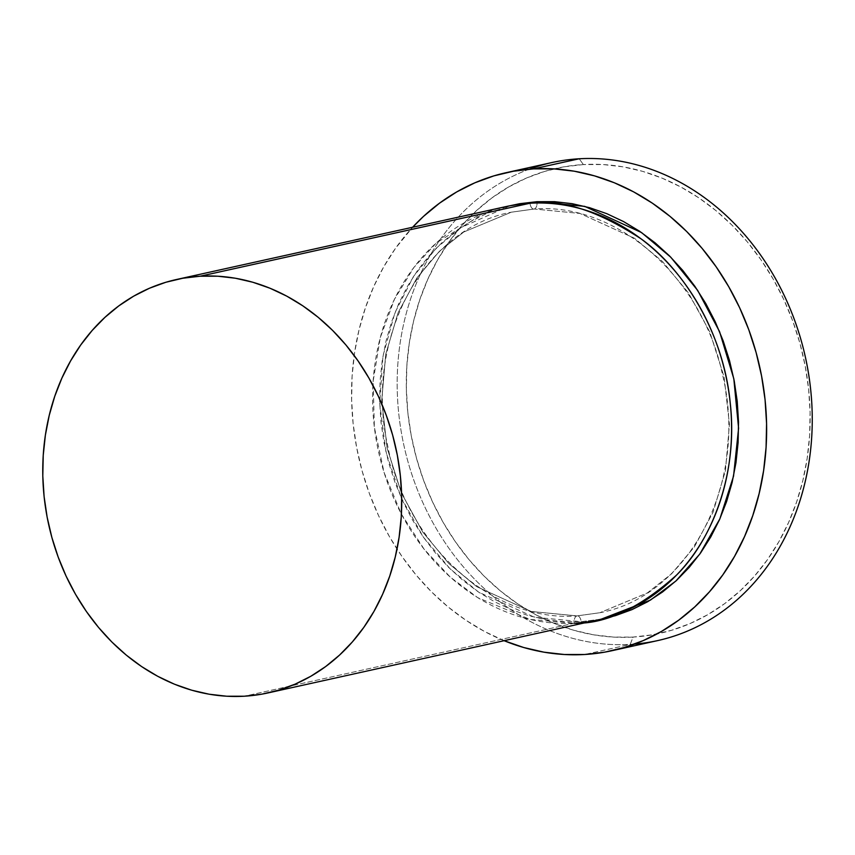 <?xml version="1.0" encoding="UTF-8"?>
<svg xmlns="http://www.w3.org/2000/svg" width="855" height="855" viewBox="0 0 855 855"><rect width="100%" height="100%" fill="white"/><g stroke="black" fill="none" stroke-linecap="round" stroke-linejoin="round"><path stroke-width="0.64" stroke-dasharray="4.28 3.21" d="M551.828 162.568A244.797 205.542 -102.5 0 0 400.931 429.851A244.797 205.542 -102.5 0 0 630.231 644.403L633.053 637.071A238.182 199.985 -102.5 0 0 808.616 389.164A238.182 199.985 -102.5 0 0 583.388 164.566L603.149 164.555L622.964 166.832L642.629 171.353L661.973 178.086L680.794 186.967L698.909 197.9L716.159 210.79L732.361 225.517L747.377 241.933L761.046 259.867L773.251 279.168L783.864 299.635L792.777 321.085L799.927 343.293L805.218 366.058L808.616 389.164L810.091 412.367L809.61 435.473L807.195 458.237L802.866 480.457L796.657 501.906L788.641 522.373L778.884 541.685L767.48 559.63L754.548 576.046L740.206 590.773L724.591 603.673L707.855 614.627L690.156 623.509L671.667 630.253L652.579 634.784L633.053 637.071L613.292 637.071L593.477 634.805L573.812 630.274L554.478 623.541L535.658 614.66L517.532 603.726L500.282 590.837L484.08 576.11L469.064 559.704L455.394 541.76L443.189 522.458L432.587 501.992L423.663 480.553L416.524 458.333L411.223 435.569L407.824 412.473L406.36 389.26L406.83 366.154L409.246 343.389L413.574 321.17L419.784 299.72L427.799 279.254L437.557 259.952L448.961 241.997L461.892 225.581L476.246 210.854L491.86 197.954L508.597 187.01L526.285 178.118L544.774 171.374L563.873 166.843L583.388 164.566L579.188 158.774L583.388 164.566A238.182 199.985 -102.5 0 0 407.824 412.473A238.182 199.985 -102.5 0 0 633.053 637.071L630.231 644.403A244.797 205.542 77.5 0 1 403.496 443.542A244.797 205.542 77.5 0 1 529.363 169.162M534.204 209.015A6.616 3.559 86.7 0 0 537.026 201.684A6.616 3.559 -93.3 0 1 534.204 209.015L579.936 213.44L634.399 238.214L662.443 261.47L688.446 292.912L709.842 332.05L724.1 376.948L729.454 424.411L725.435 470.667L713.049 512.263L694.324 546.933L671.677 573.737L647.353 592.942L599.9 612.725L647.353 592.942L671.677 573.737L694.324 546.933L713.049 512.263L725.435 470.667L729.454 424.411L724.1 376.948L709.842 332.05L688.446 292.912L662.443 261.47L634.399 238.214L579.936 213.44L534.204 209.015A6.616 3.559 -93.3 0 1 533.873 209.069A6.616 3.559 86.7 0 0 534.204 209.015L511.279 212.2L534.204 209.015M601.322 619.138L581.165 621.681A6.616 3.559 86.7 0 0 577.307 615.857A6.616 3.559 86.7 0 0 576.975 615.899L599.9 612.725L576.975 615.899A6.616 3.559 86.7 0 0 574.154 623.242L244.316 696.216L574.154 623.242A6.616 3.559 -93.3 0 1 576.975 615.899L531.244 611.485L476.769 586.701L448.736 563.456L422.733 532.002L401.337 492.865L387.08 447.967L381.725 400.503L385.733 354.259L398.131 312.652L416.855 277.993L439.491 251.178L463.827 231.972L511.279 212.2L463.827 231.972L439.491 251.178L416.855 277.993L398.131 312.652L385.733 354.259L381.725 400.503L387.08 447.967L401.337 492.865L422.733 532.002L448.736 563.456L476.769 586.701L531.244 611.485L576.975 615.899A6.616 3.559 -93.3 0 1 577.307 615.857A6.616 3.559 -93.3 0 1 581.165 621.681L563.605 621.692L545.992 619.672L528.508 615.653L511.322 609.668L494.596 601.77L478.49 592.045L463.154 580.588L448.747 567.506L435.398 552.918L423.246 536.972L412.409 519.819L402.972 501.618L395.042 482.562L388.694 462.812L383.991 442.58L380.967 422.039L379.663 401.412L380.08 380.87L382.228 360.639L386.075 340.889L391.601 321.822L398.729 303.632L407.397 286.468L417.529 270.511L429.028 255.923L441.779 242.831L455.662 231.363L470.539 221.627L486.271 213.729L509.858 205.788L461.027 227.58L436.253 248.164L413.446 276.528L394.882 312.812L382.987 355.947L379.716 403.507L385.958 451.974L401.134 497.567L423.375 537.143L450.136 568.874L478.843 592.291L534.461 617.246L581.165 621.681L601.322 619.138M530.004 203.234A6.616 3.559 86.7 0 0 533.873 209.069A6.616 3.559 -93.3 0 1 530.004 203.234M506.342 206.515A211.719 177.765 -102.5 0 0 375.837 437.675A211.719 177.765 -102.5 0 0 574.154 623.242L530.068 619.426L477.71 597.634L450.329 577.157L424.166 549.263L401.348 514.026L384.119 472.633L374.372 427.372L373.133 381.341L380.24 337.778L394.433 299.325L413.799 267.572L436.253 243.023L483.492 213.526M634.453 644.104A244.797 205.542 77.5 0 1 630.231 644.403L584.617 654.503L630.231 644.403A244.797 205.542 -102.5 0 0 657.602 640.609M504.087 640.694A244.797 205.542 77.5 0 1 412.612 227.259L395.416 248.463L383.692 266.899L373.667 286.746L365.427 307.789L359.047 329.827L354.59 352.666L352.11 376.061L351.629 399.809L353.136 423.663L356.631 447.4L362.071 470.806L369.413 493.634L378.583 515.672L389.485 536.716L402.021 556.541L416.075 574.988L431.508 591.852L448.159 606.986L465.89 620.228L484.518 631.471L504.087 640.694M577.275 615.857L599.9 612.725C689.408 595.988 748.98 481.996 722.55 374.843C702.415 277.02 616.305 202.101 533.905 209.058L511.279 212.2C422.798 228.819 363.3 340.44 387.903 446.748C406.862 546.024 493.859 622.964 577.275 615.857"/><path stroke-width="1.28" d="M529.363 169.162A244.797 205.542 77.5 0 1 579.188 158.774A244.797 205.542 -102.5 0 0 551.828 162.568L506.213 172.667A244.797 205.542 77.5 0 1 533.573 168.873L579.188 158.774L533.573 168.873A244.797 205.542 77.5 0 1 762.884 383.425A244.797 205.542 77.5 0 1 611.988 650.708A244.797 205.542 77.5 0 1 584.617 654.503A244.797 205.542 77.5 0 1 504.087 640.694M537.026 201.684L584.735 206.376L641.571 232.592L670.758 257.184L697.669 290.401L719.568 331.644L733.814 378.744L738.592 428.259L733.547 476.139L719.867 518.857L699.775 554.093L675.856 581.047L650.42 600.103L601.322 619.138L615.493 615.632L631.931 609.636L647.652 601.738L662.529 592.002L676.412 580.534L689.162 567.442L700.662 552.854L710.794 536.897L719.472 519.744L726.6 501.543L732.115 482.477L735.963 462.726L738.111 442.495L738.528 421.953L737.224 401.326L734.21 380.785L729.497 360.554L723.148 340.814L715.218 321.747L705.792 303.557L694.944 286.404L682.792 270.447L669.444 255.859L655.037 242.777L639.711 231.32L623.605 221.595L606.868 213.707L589.683 207.722L572.198 203.693L554.596 201.673L537.026 201.684L519.669 203.704L509.858 205.788L537.026 201.684M483.492 213.526L530.004 203.234A211.719 177.765 -102.5 0 1 728.321 388.801A211.719 177.765 -102.5 0 1 597.816 619.961A211.719 177.765 -102.5 0 1 574.154 623.242C605.404 624.236 639.561 608.172 676.615 575.02C711.478 540.574 738.41 474.119 730.213 402.876C723.426 331.548 682.942 269.015 641.303 239.015C597.773 210.554 560.677 198.627 530.004 203.234A211.719 177.765 -102.5 0 0 506.342 206.515L176.504 279.5A211.719 177.765 77.5 0 1 200.166 276.218L530.004 203.234L200.166 276.218L182.82 278.238L165.838 282.268L149.411 288.263L133.679 296.161L118.802 305.898L104.93 317.365L92.18 330.458L80.68 345.046L70.548 361.002L61.87 378.166L54.741 396.357L49.227 415.423L45.379 435.174L43.231 455.405L42.803 475.946L44.107 496.573L47.132 517.115L51.845 537.346L58.193 557.097L66.113 576.152L75.55 594.353L86.398 611.507L98.549 627.452L111.887 642.041L126.294 655.122L141.631 666.579L157.737 676.305L174.463 684.203L191.659 690.188L209.133 694.207L226.746 696.227L244.316 696.216A211.719 177.765 77.5 0 1 45.999 510.659A211.719 177.765 77.5 0 1 176.504 279.5M503.852 640.598L523.73 647.524L543.951 652.173L564.311 654.503L584.617 654.503L604.688 652.151L624.31 647.492L643.302 640.566L661.492 631.428L678.699 620.185L694.741 606.922L709.49 591.778L722.785 574.913L734.498 556.466L744.523 536.619L752.774 515.586L759.144 493.538L763.601 470.71L766.08 447.304L766.572 423.567L765.065 399.702L761.57 375.965L756.119 352.559L748.788 329.731L739.618 307.693L728.706 286.66L716.169 266.824L702.115 248.388L686.693 231.513L670.031 216.39L652.301 203.137L633.683 191.894L614.339 182.767L594.46 175.852L574.25 171.192L553.89 168.863L533.573 168.873L513.513 171.214L493.88 175.874L474.888 182.799L456.698 191.937L439.502 203.191L423.449 216.443L412.612 227.259A244.797 205.542 77.5 0 1 506.213 172.667M244.316 696.216L261.662 694.196L278.645 690.167L295.071 684.171L310.803 676.273L325.68 666.537L339.553 655.069L352.303 641.977L363.803 627.388L373.945 611.432L382.613 594.278L389.741 576.078L395.256 557.011L399.103 537.261L401.252 517.029L401.679 496.488L400.375 475.861L397.351 455.32L392.648 435.088L386.289 415.348L378.37 396.282L368.933 378.092L358.085 360.938L345.933 344.982L332.595 330.393L318.188 317.312L302.852 305.855L286.746 296.129L270.02 288.242L252.824 282.246L235.349 278.228L217.736 276.208L200.166 276.218A211.719 177.765 77.5 0 1 398.483 461.786A211.719 177.765 77.5 0 1 267.978 692.935A211.719 177.765 77.5 0 1 244.316 696.216M611.988 650.708L657.602 640.609A244.797 205.542 -102.5 0 0 808.499 373.336A244.797 205.542 -102.5 0 0 579.188 158.774A244.797 205.542 77.5 0 1 810.401 387.123A244.797 205.542 77.5 0 1 634.453 644.104M597.816 619.961L267.978 692.935"/></g></svg>
